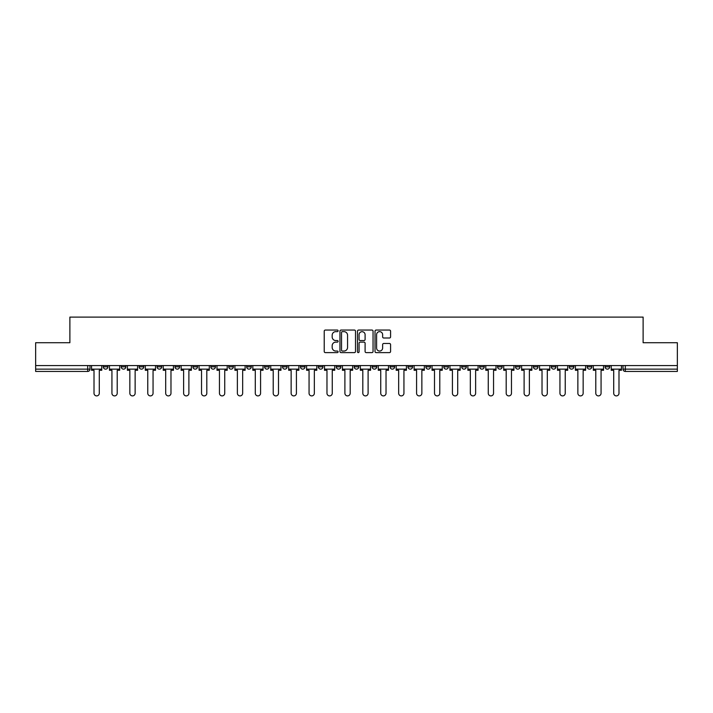 <?xml version="1.0" encoding="UTF-8"?>
<svg xmlns="http://www.w3.org/2000/svg" width="713" height="713" viewBox="0 0 713 713"><rect width="100%" height="100%" fill="white"/><g stroke="black" fill="none" stroke-linecap="round" stroke-linejoin="round"><path stroke-width="1.07" d="M338.122 330.85A0.793 0.793 0 0 0 337.329 330.057L325.351 330.057A1.132 1.132 0 0 0 324.219 331.189L324.219 351.482A1.132 1.132 0 0 0 325.351 352.614L337.329 352.614A0.793 0.793 0 0 0 338.122 351.821A0.793 0.793 0 0 0 337.329 351.037L335.778 351.037A3.61 3.61 0 0 1 332.169 347.427L332.169 345.734A3.61 3.61 0 0 1 335.778 342.124L337.329 342.124A0.793 0.793 0 0 0 338.122 341.34A0.793 0.793 0 0 0 337.329 340.547L335.778 340.547A3.61 3.61 0 0 1 332.169 336.937L332.169 335.244A3.61 3.61 0 0 1 335.778 331.643L337.329 331.643A0.793 0.793 0 0 0 338.122 330.85M587.173 365.573L587.173 366.839L591.763 366.839A2.299 2.299 0 0 1 589.473 369.138A2.299 2.299 0 0 1 587.173 366.839L587.173 365.573M569.25 365.573L569.25 366.839L573.849 366.839A2.299 2.299 0 0 1 571.55 369.138A2.299 2.299 0 0 1 569.25 366.839L569.25 365.573M461.73 365.573L461.73 366.839L466.32 366.839A2.299 2.299 0 0 1 464.02 369.138A2.299 2.299 0 0 1 461.73 366.839L461.73 365.573M443.807 365.573L443.807 366.839L448.397 366.839A2.299 2.299 0 0 1 446.106 369.138A2.299 2.299 0 0 1 443.807 366.839L443.807 365.573M425.884 365.573L425.884 366.839L430.483 366.839A2.299 2.299 0 0 1 428.183 369.138A2.299 2.299 0 0 1 425.884 366.839L425.884 365.573M390.047 365.573L390.047 366.839L394.637 366.839A2.299 2.299 0 0 1 392.337 369.138A2.299 2.299 0 0 1 390.047 366.839L390.047 365.573M354.201 366.839L354.201 365.573L354.201 366.839A2.299 2.299 0 0 0 356.5 369.138A2.299 2.299 0 0 1 354.201 366.839L358.799 366.839A2.299 2.299 0 0 1 356.5 369.138A2.299 2.299 0 0 0 358.799 366.839L358.799 365.573L358.799 366.839M336.278 366.839L336.278 365.573L336.278 366.839A2.299 2.299 0 0 0 338.577 369.138A2.299 2.299 0 0 1 336.278 366.839L340.876 366.839A2.299 2.299 0 0 1 338.577 369.138M318.363 366.839L318.363 365.573L318.363 366.839A2.299 2.299 0 0 0 320.663 369.138A2.299 2.299 0 0 1 318.363 366.839L322.953 366.839A2.299 2.299 0 0 1 320.663 369.138A2.299 2.299 0 0 0 322.953 366.839L322.953 365.573L322.953 366.839M300.44 365.573L300.44 366.839L305.039 366.839A2.299 2.299 0 0 1 302.74 369.138A2.299 2.299 0 0 1 300.44 366.839L300.44 365.573M282.517 365.573L282.517 366.839L287.116 366.839A2.299 2.299 0 0 1 284.817 369.138A2.299 2.299 0 0 1 282.517 366.839L282.517 365.573M264.603 365.573L264.603 366.839L269.193 366.839A2.299 2.299 0 0 1 266.894 369.138A2.299 2.299 0 0 1 264.603 366.839L264.603 365.573M246.68 366.839L246.68 365.573L246.68 366.839A2.299 2.299 0 0 0 248.98 369.138A2.299 2.299 0 0 1 246.68 366.839L251.27 366.839A2.299 2.299 0 0 1 248.98 369.138M210.834 366.839L210.834 365.573L210.834 366.839A2.299 2.299 0 0 0 213.134 369.138A2.299 2.299 0 0 1 210.834 366.839L215.433 366.839A2.299 2.299 0 0 1 213.134 369.138A2.299 2.299 0 0 0 215.433 366.839L215.433 365.573L215.433 366.839M192.92 366.839L192.92 365.573L192.92 366.839A2.299 2.299 0 0 0 195.21 369.138A2.299 2.299 0 0 1 192.92 366.839L197.51 366.839A2.299 2.299 0 0 1 195.21 369.138A2.299 2.299 0 0 0 197.51 366.839L197.51 365.573L197.51 366.839M174.997 366.839L174.997 365.573L174.997 366.839A2.299 2.299 0 0 0 177.296 369.138A2.299 2.299 0 0 1 174.997 366.839L179.587 366.839A2.299 2.299 0 0 1 177.296 369.138A2.299 2.299 0 0 0 179.587 366.839L179.587 365.573L179.587 366.839M157.074 366.839L157.074 365.573L157.074 366.839A2.299 2.299 0 0 0 159.373 369.138A2.299 2.299 0 0 1 157.074 366.839L161.673 366.839A2.299 2.299 0 0 1 159.373 369.138M139.151 366.839L139.151 365.573L139.151 366.839A2.299 2.299 0 0 0 141.45 369.138A2.299 2.299 0 0 1 139.151 366.839L143.75 366.839A2.299 2.299 0 0 1 141.45 369.138A2.299 2.299 0 0 0 143.75 366.839L143.75 365.573L143.75 366.839M121.237 366.839L121.237 365.573L121.237 366.839A2.299 2.299 0 0 0 123.527 369.138A2.299 2.299 0 0 1 121.237 366.839L125.827 366.839A2.299 2.299 0 0 1 123.527 369.138A2.299 2.299 0 0 0 125.827 366.839L125.827 365.573L125.827 366.839M389.45 338.007A1.132 1.132 0 0 0 390.581 336.884L390.581 331.189A1.132 1.132 0 0 0 389.45 330.057L376.152 330.057A1.132 1.132 0 0 0 375.02 331.189L375.02 351.482A1.132 1.132 0 0 0 376.152 352.614L389.45 352.614A1.132 1.132 0 0 0 390.581 351.482L390.581 344.611A1.132 1.132 0 0 0 389.45 343.479L383.763 343.479A1.132 1.132 0 0 0 382.631 344.611L382.631 348.015A3.012 3.012 0 0 1 379.619 351.037A3.012 3.012 0 0 1 376.598 348.015L376.598 334.655A3.012 3.012 0 0 1 379.619 331.643A3.012 3.012 0 0 1 382.631 334.655L382.631 336.884A1.132 1.132 0 0 0 383.763 338.007L389.45 338.007M35.65 365.573L35.65 342.712L69.883 342.712L69.883 317.098L643.117 317.098L643.117 342.712L677.35 342.712L677.35 365.573L35.65 365.573L35.65 369.138L89.99 369.138L89.99 365.573L89.99 369.138A2.299 2.299 0 0 1 87.69 371.437L35.65 371.437L35.65 369.138M355.511 331.189A1.132 1.132 0 0 0 354.388 330.057L341.081 330.057A1.132 1.132 0 0 0 339.949 331.189L339.949 351.482A1.132 1.132 0 0 0 341.081 352.614L354.388 352.614A1.132 1.132 0 0 0 355.511 351.482L355.511 331.189M358.612 330.057L371.919 330.057A1.132 1.132 0 0 1 373.051 331.189L373.051 351.482A1.132 1.132 0 0 1 371.919 352.614L366.224 352.614A1.132 1.132 0 0 1 365.101 351.482L365.101 343.256A1.132 1.132 0 0 0 363.969 342.124L360.19 342.124A1.132 1.132 0 0 0 359.067 343.256L359.067 351.821A0.793 0.793 0 0 1 358.274 352.614A0.793 0.793 0 0 1 357.489 351.821L357.489 331.189A1.132 1.132 0 0 1 358.612 330.057M623.01 365.573L623.01 369.138L677.35 369.138L677.35 371.437L625.31 371.437A2.299 2.299 0 0 1 623.01 369.138M677.35 365.573L677.35 369.138M609.686 365.573L609.686 366.839A2.299 2.299 0 0 1 607.387 369.138A2.299 2.299 0 0 1 605.096 366.839L609.686 366.839M605.096 365.573L605.096 366.839M591.763 365.573L591.763 366.839M573.849 365.573L573.849 366.839L573.849 365.573M555.926 365.573L555.926 366.839A2.299 2.299 0 0 1 553.627 369.138A2.299 2.299 0 0 1 551.327 366.839L555.926 366.839M551.327 365.573L551.327 366.839M538.003 365.573L538.003 366.839A2.299 2.299 0 0 1 535.704 369.138A2.299 2.299 0 0 1 533.413 366.839L538.003 366.839M533.413 365.573L533.413 366.839M520.08 365.573L520.08 366.839A2.299 2.299 0 0 1 517.79 369.138A2.299 2.299 0 0 1 515.49 366.839L520.08 366.839M515.49 365.573L515.49 366.839M502.166 365.573L502.166 366.839A2.299 2.299 0 0 1 499.866 369.138A2.299 2.299 0 0 1 497.567 366.839L502.166 366.839M497.567 365.573L497.567 366.839M484.243 365.573L484.243 366.839A2.299 2.299 0 0 1 481.943 369.138A2.299 2.299 0 0 1 479.644 366.839L484.243 366.839M479.644 365.573L479.644 366.839M466.32 365.573L466.32 366.839A2.299 2.299 0 0 1 464.02 369.138M448.397 365.573L448.397 366.839M430.483 366.839L430.483 365.573L430.483 366.839A2.299 2.299 0 0 1 428.183 369.138M412.56 365.573L412.56 366.839A2.299 2.299 0 0 1 410.26 369.138A2.299 2.299 0 0 1 407.961 366.839A2.299 2.299 0 0 0 410.26 369.138A2.299 2.299 0 0 0 412.56 366.839L407.961 366.839L407.961 365.573M394.637 366.839L394.637 365.573L394.637 366.839A2.299 2.299 0 0 1 392.337 369.138M376.722 365.573L376.722 366.839A2.299 2.299 0 0 1 374.423 369.138A2.299 2.299 0 0 1 372.124 366.839A2.299 2.299 0 0 0 374.423 369.138M372.124 365.573L372.124 366.839L376.722 366.839M340.876 365.573L340.876 366.839L340.876 365.573M305.039 366.839L305.039 365.573L305.039 366.839A2.299 2.299 0 0 1 302.74 369.138M287.116 366.839L287.116 365.573L287.116 366.839A2.299 2.299 0 0 1 284.817 369.138M269.193 366.839L269.193 365.573L269.193 366.839A2.299 2.299 0 0 1 266.894 369.138M251.27 365.573L251.27 366.839L251.27 365.573M233.356 366.839L233.356 365.573L233.356 366.839A2.299 2.299 0 0 1 231.057 369.138A2.299 2.299 0 0 1 228.757 366.839L233.356 366.839A2.299 2.299 0 0 1 231.057 369.138M228.757 365.573L228.757 366.839M161.673 365.573L161.673 366.839L161.673 365.573M107.904 365.573L107.904 366.839A2.299 2.299 0 0 1 105.613 369.138A2.299 2.299 0 0 1 103.314 366.839A2.299 2.299 0 0 0 105.613 369.138A2.299 2.299 0 0 0 107.904 366.839L107.904 365.573M103.314 365.573L103.314 366.839L107.904 366.839M87.69 365.573L87.69 371.437A2.299 2.299 0 0 0 89.99 369.138M342.32 331.643A0.793 0.793 0 0 0 341.527 332.427L341.527 350.243A0.793 0.793 0 0 0 342.32 351.037L343.951 351.037A3.61 3.61 0 0 0 347.561 347.427L347.561 335.244A3.61 3.61 0 0 0 343.951 331.643L342.32 331.643M365.101 334.709A3.012 3.012 0 0 0 362.079 331.697A3.012 3.012 0 0 0 359.067 334.709L359.067 339.424A1.132 1.132 0 0 0 360.19 340.547L363.969 340.547A1.132 1.132 0 0 0 365.101 339.424L365.101 334.709M91.54 369.138L91.54 370.288L94.009 370.288L94.009 393.264A2.638 2.638 0 0 0 96.647 395.902A2.638 2.638 0 0 0 99.294 393.264L99.294 370.288L101.763 370.288L101.763 369.138L91.54 369.138L91.54 365.573M101.763 369.138L101.763 365.573M109.454 369.138L109.454 370.288L111.932 370.288L111.932 393.264A2.638 2.638 0 0 0 114.57 395.902A2.638 2.638 0 0 0 117.208 393.264L117.208 370.288L119.686 370.288L119.686 369.138L109.454 369.138L109.454 365.573M119.686 369.138L119.686 365.573M127.377 369.138L127.377 370.288L129.846 370.288L129.846 393.264A2.638 2.638 0 0 0 132.493 395.902A2.638 2.638 0 0 0 135.131 393.264L135.131 370.288L137.6 370.288L137.6 369.138L127.377 369.138L127.377 365.573M137.6 369.138L137.6 365.573M145.3 369.138L145.3 370.288L147.769 370.288L147.769 393.264A2.638 2.638 0 0 0 150.407 395.902A2.638 2.638 0 0 0 153.054 393.264L153.054 370.288L155.523 370.288L155.523 369.138L145.3 369.138L145.3 365.573M155.523 369.138L155.523 365.573M163.224 369.138L163.224 370.288L165.692 370.288L165.692 393.264A2.638 2.638 0 0 0 168.33 395.902A2.638 2.638 0 0 0 170.977 393.264L170.977 370.288L173.446 370.288L173.446 369.138L163.224 369.138L163.224 365.573M173.446 369.138L173.446 365.573M181.138 369.138L181.138 370.288L183.615 370.288L183.615 393.264A2.638 2.638 0 0 0 186.253 395.902A2.638 2.638 0 0 0 188.892 393.264L188.892 370.288L191.369 370.288L191.369 369.138L181.138 369.138L181.138 365.573M191.369 369.138L191.369 365.573M199.061 369.138L199.061 370.288L201.529 370.288L201.529 393.264A2.638 2.638 0 0 0 204.176 395.902A2.638 2.638 0 0 0 206.815 393.264L206.815 370.288L209.283 370.288L209.283 369.138L199.061 369.138L199.061 365.573M209.283 369.138L209.283 365.573M216.984 369.138L216.984 370.288L219.452 370.288L219.452 393.264A2.638 2.638 0 0 0 222.091 395.902A2.638 2.638 0 0 0 224.738 393.264L224.738 370.288L227.206 370.288L227.206 369.138L216.984 369.138L216.984 365.573M227.206 369.138L227.206 365.573M234.907 369.138L234.907 370.288L237.376 370.288L237.376 393.264A2.638 2.638 0 0 0 240.014 395.902A2.638 2.638 0 0 0 242.661 393.264L242.661 370.288L245.129 370.288L245.129 369.138L234.907 369.138L234.907 365.573M245.129 369.138L245.129 365.573M252.821 369.138L252.821 370.288L255.29 370.288L255.29 393.264A2.638 2.638 0 0 0 257.937 395.902A2.638 2.638 0 0 0 260.575 393.264L260.575 370.288L263.052 370.288L263.052 369.138L252.821 369.138L252.821 365.573M263.052 369.138L263.052 365.573M270.744 369.138L270.744 370.288L273.213 370.288L273.213 393.264A2.638 2.638 0 0 0 275.86 395.902A2.638 2.638 0 0 0 278.498 393.264L278.498 370.288L280.967 370.288L280.967 369.138L270.744 369.138L270.744 365.573M280.967 369.138L280.967 365.573M288.667 369.138L288.667 370.288L291.136 370.288L291.136 393.264A2.638 2.638 0 0 0 293.774 395.902A2.638 2.638 0 0 0 296.421 393.264L296.421 370.288L298.89 370.288L298.89 369.138L288.667 369.138L288.667 365.573M298.89 369.138L298.89 365.573M306.59 369.138L306.59 370.288L309.059 370.288L309.059 393.264A2.638 2.638 0 0 0 311.697 395.902A2.638 2.638 0 0 0 314.344 393.264L314.344 370.288L316.813 370.288L316.813 369.138L306.59 369.138L306.59 365.573M316.813 369.138L316.813 365.573M324.504 369.138L324.504 370.288L326.973 370.288L326.973 393.264A2.638 2.638 0 0 0 329.62 395.902A2.638 2.638 0 0 0 332.258 393.264L332.258 370.288L334.727 370.288L334.727 369.138L324.504 369.138L324.504 365.573M334.727 369.138L334.727 365.573M342.427 369.138L342.427 370.288L344.896 370.288L344.896 393.264A2.638 2.638 0 0 0 347.543 395.902A2.638 2.638 0 0 0 350.181 393.264L350.181 370.288L352.65 370.288L352.65 369.138L342.427 369.138L342.427 365.573M352.65 369.138L352.65 365.573M360.35 369.138L360.35 370.288L362.819 370.288L362.819 393.264A2.638 2.638 0 0 0 365.457 395.902A2.638 2.638 0 0 0 368.104 393.264L368.104 370.288L370.573 370.288L370.573 369.138L360.35 369.138L360.35 365.573M370.573 369.138L370.573 365.573M378.273 369.138L378.273 370.288L380.742 370.288L380.742 393.264A2.638 2.638 0 0 0 383.38 395.902A2.638 2.638 0 0 0 386.027 393.264L386.027 370.288L388.496 370.288L388.496 369.138L378.273 369.138L378.273 365.573M388.496 369.138L388.496 365.573M396.187 369.138L396.187 370.288L398.656 370.288L398.656 393.264A2.638 2.638 0 0 0 401.303 395.902A2.638 2.638 0 0 0 403.941 393.264L403.941 370.288L406.41 370.288L406.41 369.138L396.187 369.138L396.187 365.573M406.41 369.138L406.41 365.573M414.11 369.138L414.11 370.288L416.579 370.288L416.579 393.264A2.638 2.638 0 0 0 419.226 395.902A2.638 2.638 0 0 0 421.864 393.264L421.864 370.288L424.333 370.288L424.333 369.138L414.11 369.138L414.11 365.573M424.333 369.138L424.333 365.573M432.033 369.138L432.033 370.288L434.502 370.288L434.502 393.264A2.638 2.638 0 0 0 437.14 395.902A2.638 2.638 0 0 0 439.787 393.264L439.787 370.288L442.256 370.288L442.256 369.138L432.033 369.138L432.033 365.573M442.256 369.138L442.256 365.573M449.948 369.138L449.948 370.288L452.425 370.288L452.425 393.264A2.638 2.638 0 0 0 455.063 395.902A2.638 2.638 0 0 0 457.71 393.264L457.71 370.288L460.179 370.288L460.179 369.138L449.948 369.138L449.948 365.573M460.179 369.138L460.179 365.573M467.871 369.138L467.871 370.288L470.339 370.288L470.339 393.264A2.638 2.638 0 0 0 472.986 395.902A2.638 2.638 0 0 0 475.624 393.264L475.624 370.288L478.093 370.288L478.093 369.138L467.871 369.138L467.871 365.573M478.093 369.138L478.093 365.573M485.794 369.138L485.794 370.288L488.262 370.288L488.262 393.264A2.638 2.638 0 0 0 490.909 395.902A2.638 2.638 0 0 0 493.548 393.264L493.548 370.288L496.016 370.288L496.016 369.138L485.794 369.138L485.794 365.573M496.016 369.138L496.016 365.573M503.717 369.138L503.717 370.288L506.185 370.288L506.185 393.264A2.638 2.638 0 0 0 508.824 395.902A2.638 2.638 0 0 0 511.471 393.264L511.471 370.288L513.939 370.288L513.939 369.138L503.717 369.138L503.717 365.573M513.939 369.138L513.939 365.573M521.631 369.138L521.631 370.288L524.108 370.288L524.108 393.264A2.638 2.638 0 0 0 526.747 395.902A2.638 2.638 0 0 0 529.385 393.264L529.385 370.288L531.862 370.288L531.862 369.138L521.631 369.138L521.631 365.573M531.862 369.138L531.862 365.573M539.554 369.138L539.554 370.288L542.023 370.288L542.023 393.264A2.638 2.638 0 0 0 544.67 395.902A2.638 2.638 0 0 0 547.308 393.264L547.308 370.288L549.776 370.288L549.776 369.138L539.554 369.138L539.554 365.573M549.776 369.138L549.776 365.573M557.477 369.138L557.477 370.288L559.946 370.288L559.946 393.264A2.638 2.638 0 0 0 562.593 395.902A2.638 2.638 0 0 0 565.231 393.264L565.231 370.288L567.7 370.288L567.7 369.138L557.477 369.138L557.477 365.573M567.7 369.138L567.7 365.573M575.4 369.138L575.4 370.288L577.869 370.288L577.869 393.264A2.638 2.638 0 0 0 580.507 395.902A2.638 2.638 0 0 0 583.154 393.264L583.154 370.288L585.623 370.288L585.623 369.138L575.4 369.138L575.4 365.573M585.623 369.138L585.623 365.573M593.314 369.138L593.314 370.288L595.792 370.288L595.792 393.264A2.638 2.638 0 0 0 598.43 395.902A2.638 2.638 0 0 0 601.068 393.264L601.068 370.288L603.546 370.288L603.546 369.138L593.314 369.138L593.314 365.573M603.546 369.138L603.546 365.573M611.237 369.138L611.237 370.288L613.706 370.288L613.706 393.264A2.638 2.638 0 0 0 616.353 395.902A2.638 2.638 0 0 0 618.991 393.264L618.991 370.288L621.46 370.288L621.46 369.138L611.237 369.138L611.237 365.573M621.46 369.138L621.46 365.573M625.31 365.573L625.31 371.437"/></g></svg>
